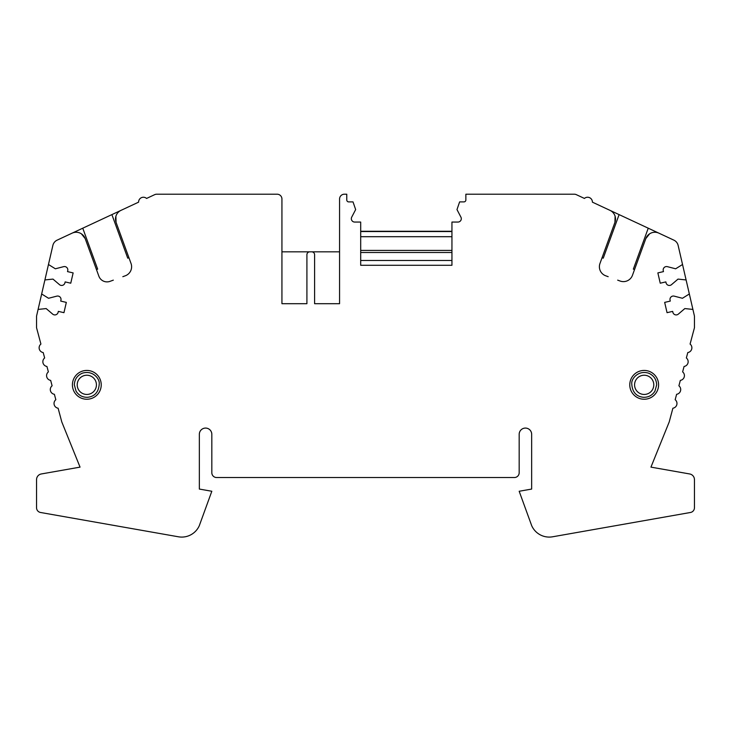 <?xml version="1.0" encoding="UTF-8"?>
<svg xmlns="http://www.w3.org/2000/svg" width="731" height="731" viewBox="0 0 731 731"><rect width="100%" height="100%" fill="white"/><g stroke="black" fill="none" stroke-linecap="round" stroke-linejoin="round"><path stroke-width="1.1" d="M44.902 279.946L48.465 264.494L55.355 268.798L63.624 266.66A3.363 3.363 0 0 1 67.736 270.671L67.526 271.612L73.137 272.91L70.761 283.199L65.141 281.901L64.931 282.842A3.363 3.363 0 0 1 59.467 284.642L52.979 279.096L44.902 279.946L38.094 309.423L46.172 308.573L52.669 314.12A3.363 3.363 0 0 0 58.124 312.32L58.343 311.379L63.953 312.676L66.329 302.387L60.719 301.09L60.929 300.149A3.363 3.363 0 0 0 56.817 296.137L48.548 298.275L41.658 293.972M81.406 233.829L85.18 238.589A9.604 9.604 0 0 0 72.095 233.162L57.119 240.152A7.685 7.685 0 0 0 52.879 245.388L48.465 264.494M115.891 216.266L116.065 222.334L131.032 263.48A9.604 9.604 0 0 1 125.293 275.788L122.826 276.683M281.938 251.829L309.798 251.829A2.878 2.878 0 0 0 306.91 254.717L306.91 303.694L281.938 303.694L281.938 199.006A4.806 4.806 0 0 0 277.14 194.208L156.708 194.208A4.806 4.806 0 0 0 154.68 194.656L146.575 198.439A4.806 4.806 0 0 0 138.598 202.158L121.026 210.345A9.604 9.604 0 0 0 116.065 222.334M339.568 251.829L309.798 251.829M360.694 265.28L451.941 265.28L360.694 265.28L360.694 222.06L354.699 222.06A3.363 3.363 0 0 1 351.712 217.144L355.659 209.578L353.009 201.893L348.696 201.893A1.919 1.919 0 0 1 346.768 199.974L346.768 194.208L344.374 194.208A4.806 4.806 0 0 0 339.568 199.006L339.568 303.694L314.595 303.694L314.595 254.717A2.878 2.878 0 0 0 311.717 251.829M615.109 216.266L614.935 222.334A9.604 9.604 0 0 0 609.974 210.345L592.402 202.158A4.806 4.806 0 0 0 584.425 198.439L576.32 194.656A4.806 4.806 0 0 0 574.292 194.208L465.866 194.208L465.866 199.974A1.919 1.919 0 0 1 463.947 201.893L459.625 201.893L456.985 209.578L460.923 217.144A3.363 3.363 0 0 1 457.944 222.06L451.941 222.06L451.941 265.28M649.594 233.829L645.82 238.589L632.452 275.304A9.604 9.604 0 0 1 620.144 281.042L617.677 280.147M692.906 309.423L689.342 293.972L682.452 298.275L674.183 296.137A3.363 3.363 0 0 0 670.071 300.149L670.281 301.09L664.671 302.387L667.047 312.676L672.657 311.379L672.876 312.32A3.363 3.363 0 0 0 678.331 314.12L684.828 308.573L692.906 309.423L694.45 316.103L694.45 327.744L690.082 344.054A4.806 4.806 0 0 1 687.798 352.552L686.354 357.971A4.806 4.806 0 0 1 684.07 366.469L682.626 371.887A4.806 4.806 0 0 1 680.342 380.385L678.898 385.794A4.806 4.806 0 0 1 676.614 394.301L675.17 399.711A4.806 4.806 0 0 1 672.885 408.218L669.221 421.915L650.946 467.127L689.689 473.962A5.766 5.766 0 0 1 694.45 479.637L694.45 507.743A4.806 4.806 0 0 1 690.484 512.477L552.581 536.792A19.207 19.207 0 0 1 531.72 525.744L519.174 491.259L531.656 489.066L531.656 434.315A6.241 6.241 0 0 0 525.415 428.074A6.241 6.241 0 0 0 519.174 434.315L519.174 472.738A4.806 4.806 0 0 1 514.368 477.535L216.632 477.535A4.806 4.806 0 0 1 211.826 472.738L211.826 434.315A6.241 6.241 0 0 0 205.585 428.074A6.241 6.241 0 0 0 199.344 434.315L199.344 489.066L211.826 491.259L199.28 525.744A19.207 19.207 0 0 1 178.419 536.792L40.516 512.477A4.806 4.806 0 0 1 36.55 507.743L36.55 479.637A5.766 5.766 0 0 1 41.311 473.962L80.054 467.127L61.779 421.915L58.114 408.218A4.806 4.806 0 0 1 55.83 399.711L54.386 394.301A4.806 4.806 0 0 1 52.102 385.794L50.658 380.385A4.806 4.806 0 0 1 48.374 371.887L46.93 366.469A4.806 4.806 0 0 1 44.646 357.971L43.202 352.552A4.806 4.806 0 0 1 40.918 344.054L36.55 327.744L36.55 316.103L38.094 309.423M686.098 279.946L682.535 264.494L675.645 268.798L667.376 266.66A3.363 3.363 0 0 0 663.264 270.671L663.474 271.612L657.863 272.91L660.239 283.199L665.859 281.901L666.069 282.842A3.363 3.363 0 0 0 671.533 284.642L678.021 279.096L686.098 279.946L689.342 293.972M96.455 269.565L97.662 269.127L82.758 228.191L129.341 206.471M65.306 236.332L82.758 228.191M128.948 257.732L127.742 258.171L111.889 214.612M602.052 257.732L603.258 258.171L619.111 214.612L601.659 206.471M634.545 269.565L633.338 269.127L648.242 228.191L665.694 236.332M113.323 280.147L109.979 281.362A8.671 8.671 0 0 1 98.868 276.181L85.18 238.589M608.174 276.683L605.707 275.788A9.604 9.604 0 0 1 599.968 263.48L614.935 222.334M682.535 264.494L678.121 245.388A7.685 7.685 0 0 0 673.881 240.152L658.905 233.162A9.604 9.604 0 0 0 645.82 238.589M648.242 228.191L619.111 214.612M72.415 384.835A14.41 14.41 0 0 1 94.025 372.362A14.41 14.41 0 0 1 94.025 397.317A14.41 14.41 0 0 1 72.415 384.835M658.585 384.835A14.41 14.41 0 0 0 636.975 372.362A14.41 14.41 0 0 0 636.975 397.317A14.41 14.41 0 0 0 658.585 384.835M77.212 384.835A9.604 9.604 0 0 1 91.622 376.52A9.604 9.604 0 0 1 91.622 393.159A9.604 9.604 0 0 1 77.212 384.835M653.788 384.835A9.604 9.604 0 0 0 639.378 376.52A9.604 9.604 0 0 0 639.378 393.159A9.604 9.604 0 0 0 653.788 384.835M360.694 260.474L451.941 260.474M360.694 252.497L451.941 252.497M360.694 250.422L451.941 250.422M360.694 236.698L451.941 236.698M360.694 231.544L451.941 231.544M360.694 231.27L451.941 231.27M74.334 384.835C74.589 379.362 77.221 375.487 82.219 373.23C92.718 369.849 99.718 378.768 99.252 383.665C98.795 391.917 94.911 396.458 87.601 397.298C82.612 397.426 78.774 395.389 76.07 391.195L74.334 384.835M656.666 384.835C656.411 379.362 653.779 375.487 648.781 373.23C638.282 369.849 631.282 378.768 631.748 383.665C632.205 391.917 636.089 396.458 643.399 397.298C648.388 397.426 652.226 395.389 654.93 391.195L656.666 384.835"/></g></svg>
